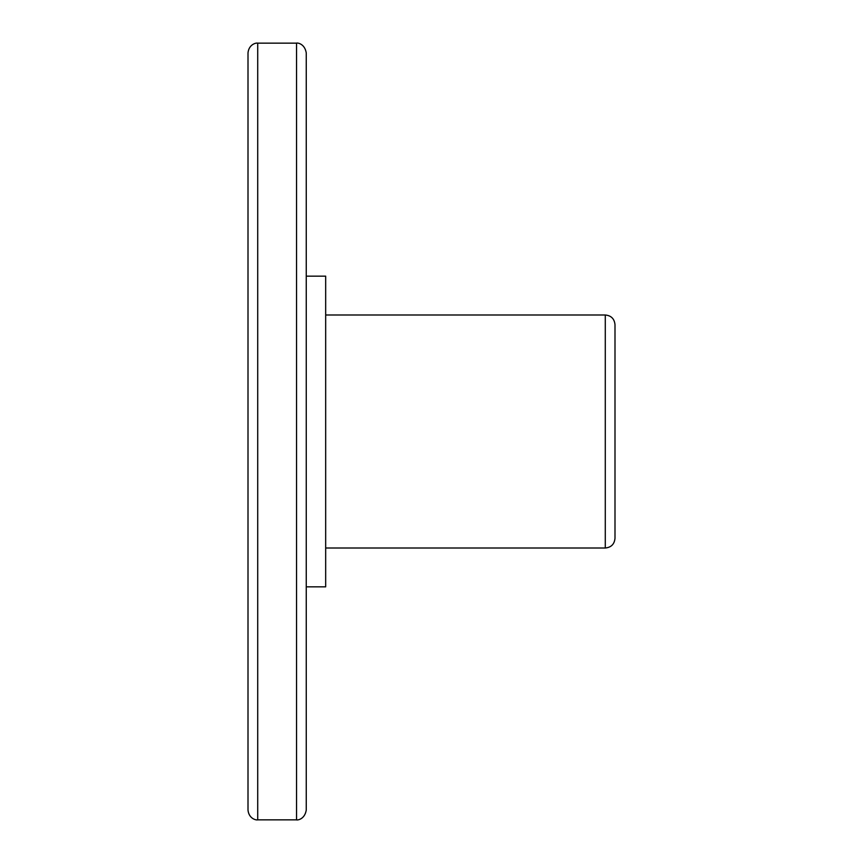<?xml version="1.0" encoding="UTF-8"?>
<svg xmlns="http://www.w3.org/2000/svg" width="863" height="863" viewBox="0 0 863 863"><rect width="100%" height="100%" fill="white"/><g stroke="black" fill="none" stroke-linecap="round" stroke-linejoin="round"><path stroke-width="1.29" d="M614.995 353.345L614.995 509.655M306.257 744.122L306.257 662.568M248.005 431.5L248.005 52.859C248.868 44.401 256.041 42.654 257.713 43.15L257.713 819.85C256.041 820.346 248.868 818.599 248.005 810.141L248.005 431.5M296.548 43.15L296.548 819.85C295.933 820.217 304.466 820.476 306.257 810.141L306.257 52.859C304.466 42.524 295.933 42.783 296.548 43.15L257.713 43.15M306.257 586.84L325.675 586.84L325.675 276.16L306.257 276.16M605.287 314.995L605.287 548.005C611.187 547.433 614.424 544.197 614.995 538.296L614.995 324.704C614.424 318.803 611.187 315.567 605.287 314.995L325.675 314.995M605.287 548.005L325.675 548.005M296.548 819.85L257.713 819.85"/></g></svg>
